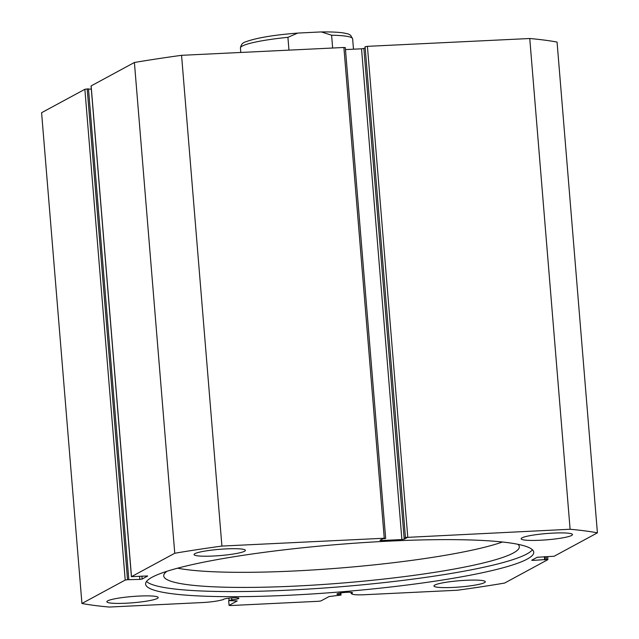 <?xml version="1.0" encoding="UTF-8"?>
<svg xmlns="http://www.w3.org/2000/svg" width="639" height="639" viewBox="0 0 639 639"><rect width="100%" height="100%" fill="white"/><g stroke="black" fill="none" stroke-linecap="round" stroke-linejoin="round"><path stroke-width="0.96" d="M177.618 568.183A178.393 21.742 175.3 0 0 339.676 568.055A178.393 21.742 175.3 0 0 502.446 542.008M166.963 571.282A178.393 21.742 175.3 0 0 163.728 575.915A178.393 21.742 175.3 0 0 318.118 584.813A178.393 21.742 175.3 0 0 512.694 553.334A178.393 21.742 175.3 0 0 519.315 546.68A178.393 21.742 175.3 0 0 517.957 544.308M223.331 599.478L223.338 599.63A7.82 0.951 -4.7 0 1 223.307 599.558A7.82 0.951 -4.7 0 1 223.57 599.278A7.82 0.951 -4.7 0 1 232.085 597.888A7.82 0.951 -4.7 0 1 238.906 598.272A7.82 0.951 -4.7 0 1 238.643 598.551A7.82 0.951 -4.7 0 1 231.797 599.813L228.69 600.588L237.205 600.94L229.074 605.373L230.423 605.548L318.629 601.283L320.954 600.932L329.029 596.562L341.026 595.061L340.827 592.912L341.026 595.061M547.679 556.521L547.863 559.652L504.594 583.072A284.307 34.65 175.3 0 1 457.444 590.236L364.47 594.725A17.037 2.077 -4.7 0 1 352.129 594.078L351.107 593.455A7.82 0.951 175.3 0 0 352.249 593.064A7.82 0.951 175.3 0 0 352.512 592.784A7.82 0.951 175.3 0 0 345.691 592.401A7.82 0.951 175.3 0 0 337.184 593.791A7.82 0.951 175.3 0 0 336.921 594.07A7.82 0.951 175.3 0 0 340.252 594.574L341.002 595.029M340.124 593.024L340.252 594.574M146.523 581.474A194.719 23.731 175.3 0 0 325.435 587.928A194.719 23.731 175.3 0 0 526.784 554.005A194.719 23.731 175.3 0 0 532.399 549.748M152.146 577.209A194.719 23.731 175.3 0 0 145.604 584.11A194.719 23.731 175.3 0 0 315.426 593.743A194.719 23.731 175.3 0 0 527.207 559.101A194.719 23.731 175.3 0 0 533.741 552.2A194.719 23.731 175.3 0 0 363.918 542.567A194.719 23.731 175.3 0 0 152.146 577.209M244.529 551.257A25.76 3.139 175.3 0 0 245.392 550.347A25.76 3.139 175.3 0 0 222.931 549.077A25.76 3.139 175.3 0 0 194.911 553.654A25.76 3.139 175.3 0 0 194.048 554.572A25.76 3.139 175.3 0 0 216.517 555.842A25.76 3.139 175.3 0 0 244.529 551.257M571.625 535.466A25.76 3.139 175.3 0 0 572.488 534.555A25.76 3.139 175.3 0 0 550.027 533.277A25.76 3.139 175.3 0 0 522.007 537.862A25.76 3.139 175.3 0 0 521.144 538.773A25.76 3.139 175.3 0 0 543.613 540.051A25.76 3.139 175.3 0 0 571.625 535.466M157.338 598.447A25.76 3.139 175.3 0 0 158.2 597.537A25.76 3.139 175.3 0 0 135.74 596.259A25.76 3.139 175.3 0 0 107.719 600.844A25.76 3.139 175.3 0 0 106.857 601.762A25.76 3.139 175.3 0 0 129.326 603.032A25.76 3.139 175.3 0 0 157.338 598.447M484.434 582.656A25.76 3.139 175.3 0 0 485.297 581.746A25.76 3.139 175.3 0 0 462.836 580.468A25.76 3.139 175.3 0 0 434.816 585.052A25.76 3.139 175.3 0 0 433.953 585.963A25.76 3.139 175.3 0 0 456.422 587.241A25.76 3.139 175.3 0 0 484.434 582.656M547.927 559.58L546.521 559.476L546.281 556.585M532.998 559.548L533.07 560.411L546.521 559.476M533.07 560.411L531.72 560.235L537.207 557.264L554.133 556.257L597.409 532.838A284.307 34.65 175.3 0 0 570.108 529.26L405.438 537.455L365.093 46.703L405.438 537.455M404.215 539.204L401.891 539.556L361.538 48.804L363.871 48.452L404.215 539.204L407.299 537.535L405.094 537.639M381.235 539.683L381.307 540.554L401.891 539.556M381.307 540.554L379.957 540.378L383.049 538.701L385.253 538.597L384.247 538.238L221.909 546.073A284.307 34.65 175.3 0 0 174.759 553.246L131.482 576.666L147.617 575.955M141.898 576.114L142.146 579.046L147.625 576.074M142.146 579.046L139.813 579.397L139.558 576.226M127.536 579.701L125.212 580.06L84.867 89.3L87.192 88.949L127.536 579.701L139.813 579.397M125.212 580.06L81.936 603.48A284.307 34.65 175.3 0 0 109.245 607.05L202.212 602.561A17.037 2.077 175.3 0 0 219.608 600.476L223.338 599.63M84.867 89.3L41.591 112.72L81.936 603.48M128.822 579.637L88.478 88.885L87.192 88.949M91.321 89.037L88.501 89.172M91.145 86.033L131.482 576.666M384.247 538.238L343.894 47.478L181.556 55.321A284.307 34.65 -4.7 0 0 134.406 62.486L91.137 85.906M343.894 47.478L345.244 47.661M361.538 48.804L345.475 49.578M364.837 47.925L363.871 48.452M365.093 46.703L367.417 46.343L407.77 537.103M597.409 532.838L557.064 42.078A284.307 34.65 -4.7 0 0 529.755 38.508L367.417 46.343M529.755 38.508L570.108 529.26M134.406 62.486L174.759 553.246M221.909 546.073L181.556 55.321M228.69 600.588L229.074 605.373M544.995 556.649L545.235 559.532M544.38 556.681L544.644 559.852M351.019 592.353L351.107 593.455M231.645 597.912L231.797 599.813M332.655 48.021L331.601 35.217L321.449 31.95L319.045 32.03L297.726 33.084L287.917 37.326L288.972 50.13M228.858 598.176L229.042 600.436M287.917 37.326A56.288 6.861 175.3 0 0 240.432 48.037C240.967 44.794 242.54 42.789 245.152 42.022C255.88 37.973 273.404 34.993 297.726 33.084M353.487 49.195L352.632 38.811A56.288 6.861 175.3 0 0 331.601 35.217M385.66 538.342L345.308 47.59M91.073 85.977L131.418 576.729M240.799 52.462L240.432 48.037M321.449 31.95C330.411 31.822 337.52 32.118 342.76 32.829C350.14 34.163 348.199 34.091 350.619 35.289L352.632 38.811"/></g></svg>
